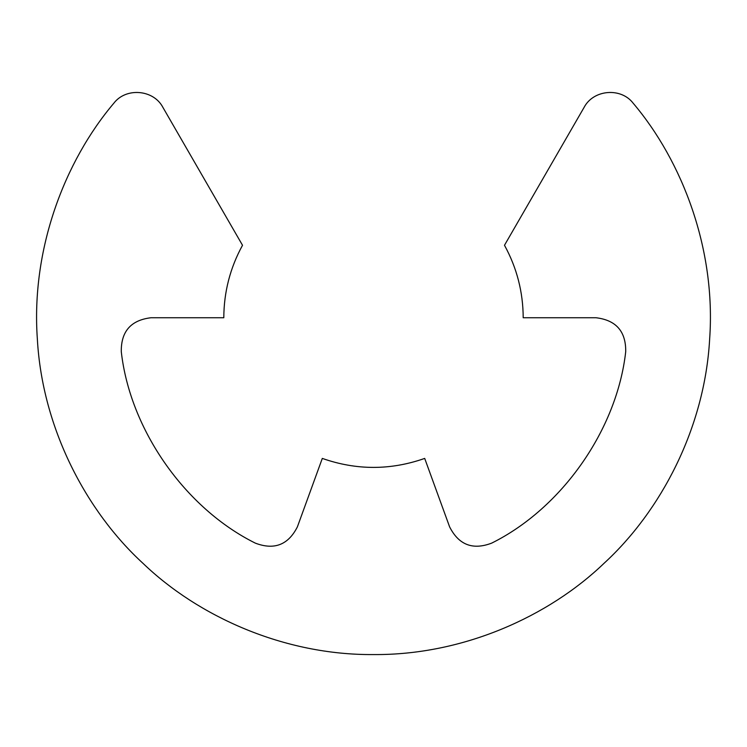 <?xml version="1.0" encoding="UTF-8"?>
<svg xmlns="http://www.w3.org/2000/svg" width="747" height="747" viewBox="0 0 747 747"><rect width="100%" height="100%" fill="white"/><g stroke="black" fill="none" stroke-linecap="round" stroke-linejoin="round"><path stroke-width="1.12" d="M633.157 103.198C682.599 161.595 716.028 249.619 709.65 339.026C704.701 428.517 660.441 511.63 604.024 563.322C548.868 616.359 463.131 655.287 373.5 654.568C283.869 655.287 198.132 616.359 142.976 563.322C86.559 511.63 42.299 428.517 37.35 339.026C30.972 249.619 64.401 161.595 113.843 103.198C64.401 161.595 30.972 249.619 37.35 339.026C42.299 428.517 86.559 511.63 142.976 563.322C198.132 616.359 283.869 655.287 373.5 654.568C463.131 655.287 548.868 616.359 604.024 563.322C660.441 511.63 704.701 428.517 709.65 339.026C716.028 249.619 682.599 161.595 633.157 103.198C620.99 87.212 593.482 89.509 584.145 107.297L504.486 245.268C516.849 267.846 523.087 292.002 523.199 317.746L596.041 317.746C616.107 320.155 626.005 331.463 625.715 351.678C616.994 429.646 561.94 508.287 491.647 543.144C472.758 550.324 458.742 544.899 449.61 526.868C458.742 544.899 472.758 550.324 491.647 543.144M449.61 526.868L424.698 458.415C390.569 470.395 356.431 470.395 322.302 458.415L297.39 526.868C288.258 544.899 274.242 550.324 255.353 543.144C185.06 508.287 130.006 429.646 121.285 351.678C120.995 331.463 130.893 320.155 150.959 317.746C130.893 320.155 120.995 331.463 121.285 351.678M596.041 317.746C616.107 320.155 626.005 331.463 625.715 351.678M297.39 526.868C288.258 544.899 274.242 550.324 255.353 543.144M113.843 103.198C126.01 87.212 153.518 89.509 162.855 107.297L242.514 245.268C230.151 267.846 223.913 292.002 223.801 317.746L150.959 317.746"/></g></svg>

